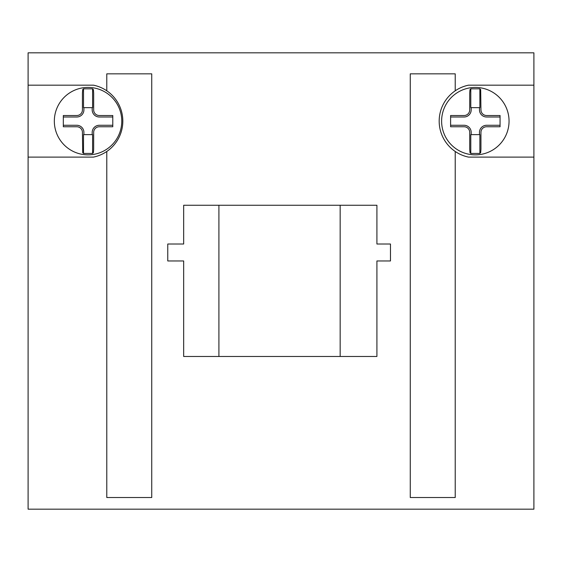 <?xml version="1.0" encoding="UTF-8"?>
<svg xmlns="http://www.w3.org/2000/svg" width="562" height="562" viewBox="0 0 562 562"><rect width="100%" height="100%" fill="white"/><g stroke="black" fill="none" stroke-linecap="round" stroke-linejoin="round"><path stroke-width="0.84" d="M340.165 356.477L183.669 356.477L183.669 260.958L167.764 260.958L167.764 244.013L183.669 244.013L183.669 205.256L376.912 205.256L376.912 244.013L390.471 244.013L390.471 260.958L376.912 260.958L376.912 356.477L340.165 356.477L340.165 205.256M218.906 205.256L218.906 356.477M468.582 85.164L533.9 85.164L533.9 157.107L468.582 157.107A36.706 36.706 0 0 1 468.582 85.164M533.9 157.107L533.9 509.172L28.1 509.172L28.1 85.164L93.425 85.164A36.706 36.706 0 0 1 93.425 157.107L28.1 157.107M28.1 85.164L28.1 52.828L533.9 52.828L533.9 85.164M106.787 151.487L106.787 497.525L151.74 497.525L151.74 73.84L106.787 73.84L106.787 90.784M455.22 90.784L455.22 73.84L410.267 73.84L410.267 497.525L455.22 497.525L455.22 151.487M470.794 153.44L479.871 153.44L479.871 134.627L470.794 134.627L470.794 153.44L469.987 152.66L469.713 149.19L469.713 132.372A5.606 5.606 0 0 0 464.086 126.759L450.605 126.759L450.605 115.512L464.086 115.512A5.606 5.606 0 0 0 469.713 109.899L469.713 93.088L469.987 89.618L470.794 88.831L470.794 107.651L479.871 107.651L479.871 88.831L480.679 89.618L480.946 109.899M479.871 153.44L480.679 152.66L480.946 149.19L480.946 132.372M479.477 107.644L479.477 109.899A7.116 7.116 0 0 0 486.58 116.994L500.061 116.994M450.605 116.994L464.086 116.994A7.116 7.116 0 0 0 471.188 109.899L471.188 107.644M480.96 109.899A5.606 5.606 0 0 0 486.58 115.512L500.061 115.512L500.061 126.759L486.573 126.759A5.606 5.606 0 0 0 480.96 132.372M500.061 125.277L486.573 125.277A7.116 7.116 0 0 0 479.477 132.372L479.477 134.627M471.188 134.627L471.188 132.372A7.116 7.116 0 0 0 464.086 125.277L450.605 125.277M509.053 121.139A33.72 33.72 0 0 0 458.473 91.936A33.72 33.72 0 0 0 458.473 150.342A33.72 33.72 0 0 0 509.053 121.139M479.871 88.831L470.794 88.831M92.59 88.831L93.397 89.618L93.664 93.088L93.664 109.899A5.606 5.606 0 0 0 99.298 115.512L112.779 115.512L112.779 126.759L99.291 126.759A5.606 5.606 0 0 0 93.671 132.372L93.664 149.19L93.397 152.667L92.59 153.44L92.59 134.627L83.513 134.627L83.513 153.44L82.705 152.667L82.431 132.372A5.606 5.606 0 0 0 76.804 126.759L63.323 126.759L63.323 115.512L76.804 115.512A5.606 5.606 0 0 0 82.431 109.899L82.431 93.088L82.705 89.618L83.513 88.831L83.513 107.651L92.59 107.651L92.59 88.831L83.513 88.831M92.196 107.644L92.196 109.899A7.116 7.116 0 0 0 99.298 116.994L112.779 116.994M63.323 116.994L76.804 116.994A7.116 7.116 0 0 0 83.907 109.899L83.907 107.644M112.779 125.277L99.291 125.277A7.116 7.116 0 0 0 92.196 132.372L92.196 134.627M83.907 134.627L83.907 132.372A7.116 7.116 0 0 0 76.804 125.277L63.323 125.277M121.771 121.139A33.72 33.72 0 0 0 71.191 91.936A33.72 33.72 0 0 0 71.191 150.342A33.72 33.72 0 0 0 121.771 121.139M83.513 153.44L92.59 153.44"/></g></svg>
